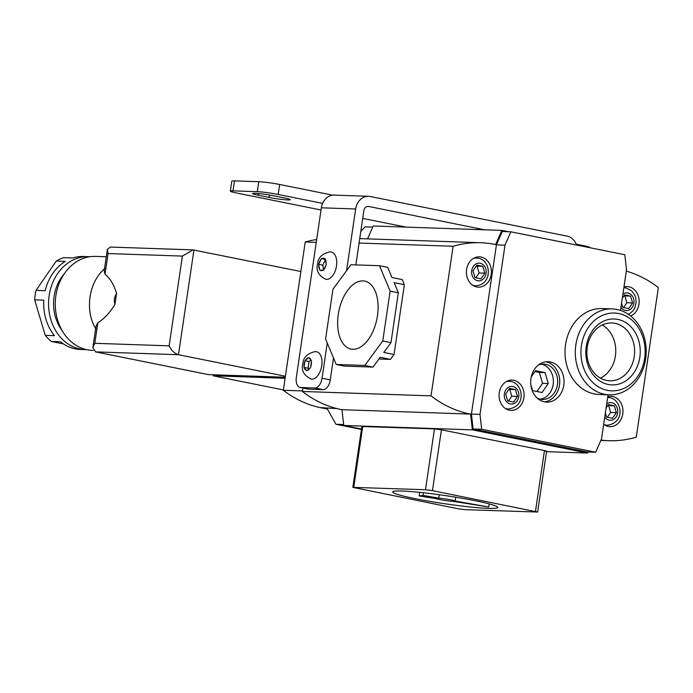<?xml version="1.0" encoding="UTF-8"?>
<svg xmlns="http://www.w3.org/2000/svg" width="693" height="693" viewBox="0 0 693 693"><rect width="100%" height="100%" fill="white"/><g stroke="black" fill="none" stroke-linecap="round" stroke-linejoin="round"><path stroke-width="1.04" d="M327.442 409.078L319.906 407.562A125.381 103.396 -88 0 1 283.324 390.28L305.223 241.996A125.381 103.396 -88 0 1 316.684 239.518M305.223 241.996L316.259 242.377M360.819 231.306L365.142 226.819L372.739 227.079M361.408 429.409L335.984 424.289L343.659 424.549M319.906 407.562L337.101 408.61M326.992 408.272L335.984 424.289M283.324 390.28L302.486 390.93M621.56 303.265L622.79 307.38L628.716 308.576L632.596 302.936L630.552 296.11L624.627 294.915L622.288 298.311M623.579 307.536L626.879 302.737L624.835 295.911L624.055 295.755M624.835 295.911L630.552 296.11M626.879 302.737L632.596 302.936M606.089 408.012L608.428 404.617L614.353 405.812L616.398 412.647L612.517 418.277L606.592 417.091L605.361 412.976M607.848 405.457L608.636 405.622L610.68 412.448L616.398 412.647M610.68 412.448L607.371 417.247M608.636 405.622L614.353 405.812M480.942 278.82L475.017 277.624L472.981 270.798L476.862 265.159L482.787 266.355L484.823 273.181L480.942 278.82M476.282 265.999L477.07 266.155L479.114 272.99L484.823 273.181M479.114 272.99L475.805 277.789M477.07 266.155L482.787 266.355M505.665 394.048L507.7 400.875L513.626 402.07L517.515 396.431L515.471 389.605L509.546 388.409L505.665 394.048M508.489 401.039L511.798 396.24L509.753 389.405L508.965 389.249M509.753 389.405L515.471 389.605M511.798 396.24L517.515 396.431M537.075 397.973A17.697 14.588 92 0 0 540.505 399.211A17.697 14.588 92 0 0 542.48 399.445A17.697 14.588 92 0 0 557.588 383.463A17.697 14.588 92 0 0 545.66 364.31A17.697 14.588 92 0 0 543.684 364.076A17.697 14.588 92 0 0 538.192 365.168M540.341 399.177A17.697 14.588 92 0 0 553.378 382.112A17.697 14.588 92 0 0 541.536 364.197M544.421 401.853A20.218 16.675 92 0 0 546.682 402.113A20.218 16.675 92 0 0 563.955 383.853A20.218 16.675 92 0 0 550.32 361.963A20.218 16.675 92 0 0 548.059 361.694A20.218 16.675 92 0 0 530.786 379.963A20.218 16.675 92 0 0 544.421 401.853M544.542 401.879A20.218 16.675 92 0 0 559.745 382.397A20.218 16.675 92 0 0 546.032 361.815A20.218 16.675 92 0 0 545.911 361.789M597.635 308.74A42.975 35.438 -88 0 1 598.154 308.835M606.721 309.13A42.975 35.438 92 0 0 601.931 308.567A42.975 35.438 92 0 0 565.228 347.392A42.975 35.438 92 0 0 594.204 393.901A42.975 35.438 92 0 0 598.995 394.464L609.286 394.819A42.975 35.438 -88 0 1 604.495 394.256A42.975 35.438 -88 0 1 575.519 347.739A42.975 35.438 -88 0 1 612.222 308.922A42.975 35.438 -88 0 1 617.013 309.485A42.975 35.438 -88 0 1 645.989 355.994A42.975 35.438 -88 0 1 609.286 394.819M509.381 410.204A15.168 12.509 92 0 0 511.07 410.395A15.168 12.509 92 0 0 524.021 396.699A15.168 12.509 92 0 0 513.799 380.284A15.168 12.509 92 0 0 512.11 380.085A15.168 12.509 92 0 0 499.151 393.78A15.168 12.509 92 0 0 509.381 410.204M506.817 409.329A15.168 12.509 92 0 0 507.536 409.017M508.48 381.228A15.168 12.509 92 0 0 507.787 380.855M620.504 310.412L626.524 269.638L624.835 254.755L510.845 231.8L502.278 231.505L496.413 244.872L471.422 414.102L473.111 428.976L587.101 451.931L595.677 452.226L601.533 438.868L608.047 394.776M510.845 231.8L504.989 245.166L496.413 244.872M504.989 245.166L479.998 414.388L471.422 414.102M479.998 414.388L481.687 429.27L473.111 428.976M481.687 429.27L595.677 452.226M618.71 313.548A38.929 32.103 92 0 0 581.436 345.582A38.929 32.103 92 0 0 607.371 390.35A38.929 32.103 92 0 0 644.646 358.316A38.929 32.103 92 0 0 618.71 313.548M617.844 319.412A32.987 27.2 -88 0 1 639.821 357.337A32.987 27.2 -88 0 1 608.237 384.485A32.987 27.2 -88 0 1 586.261 346.552A32.987 27.2 -88 0 1 617.844 319.412M606.54 380.422A28.941 23.865 92 0 0 609.762 380.795A28.941 23.865 92 0 0 634.485 354.651A28.941 23.865 92 0 0 614.968 323.319A28.941 23.865 92 0 0 611.746 322.947A28.941 23.865 92 0 0 587.023 349.09A28.941 23.865 92 0 0 606.54 380.422M600.415 378.118A28.941 23.865 92 0 0 615.748 352.044A28.941 23.865 92 0 0 602.234 324.974M603.69 424.298A15.168 12.509 92 0 0 608.263 426.412A15.168 12.509 92 0 0 609.953 426.611A15.168 12.509 92 0 0 622.912 412.907A15.168 12.509 92 0 0 612.681 396.491A15.168 12.509 92 0 0 610.992 396.292A15.168 12.509 92 0 0 607.761 396.691M605.699 425.545A15.168 12.509 92 0 0 606.418 425.225M630.699 316.034A15.168 12.509 92 0 0 639.145 300.407A15.168 12.509 92 0 0 628.88 286.781A15.168 12.509 92 0 0 627.191 286.581A15.168 12.509 92 0 0 623.96 286.98M476.697 286.945A15.168 12.509 92 0 0 478.387 287.145A15.168 12.509 92 0 0 491.337 273.449A15.168 12.509 92 0 0 481.115 257.034A15.168 12.509 92 0 0 479.417 256.834A15.168 12.509 92 0 0 466.467 270.53A15.168 12.509 92 0 0 476.697 286.945M474.125 286.079A15.168 12.509 92 0 0 474.852 285.759M475.796 257.969A15.168 12.509 92 0 0 475.103 257.605M352.815 349.289A34.667 19.43 -78.6 0 0 377.148 317.689A34.667 19.43 -78.6 0 0 365.09 281.185A34.667 19.43 -78.6 0 0 362.915 280.89A34.667 19.43 -78.6 0 0 338.461 313.184A34.667 19.43 -78.6 0 0 351.403 349.151A34.667 19.43 -78.6 0 0 352.815 349.289M588.028 451.966L587.551 453.049L472.375 429.859L470.582 414.093A126.395 104.227 -88 0 1 469.776 413.938A126.395 104.227 -88 0 1 431.02 395.859L453.118 246.258L359.087 243.044M470.582 414.093L341.97 409.693A126.395 104.227 -88 0 1 341.164 409.537A126.395 104.227 -88 0 1 302.408 391.458L302.919 388.037M600.987 440.107A126.395 104.227 92 0 0 608.645 440.713A126.395 104.227 92 0 0 636.261 437.179L658.35 287.586A126.395 104.227 -88 0 0 626.307 271.136M390.454 359.39L380.188 357.319L372.999 367.099L344.421 366.121L336.209 364.466L325.597 339.042L332.961 289.18L350.935 264.735L379.513 265.714L387.725 267.368L391.969 277.529L402.235 279.6L404.357 284.684L394.092 282.614L398.336 292.784L390.973 342.654L383.783 352.434L394.04 354.495L390.454 359.39L378.958 358.991M404.357 284.684L394.04 354.495M431.02 395.859L302.408 391.458M508.419 231.722L501.827 230.388L373.215 225.987L367.567 238.86M361.469 429.028L343.754 425.459L341.97 409.693M530.829 384.754L532.588 390.635L542.065 392.541L548.276 383.524L545.01 372.591L535.533 370.686L531.271 376.862M501.827 230.388L495.616 244.542A126.395 104.227 92 0 0 480.725 242.732A126.395 104.227 92 0 0 453.118 246.258M535.481 511.399L544.464 450.563L441.432 429.816L434.468 428.889L361.841 426.524L352.85 487.361L458.021 508.749L464.986 509.667L537.621 512.04L432.449 490.653L425.485 489.726L352.85 487.361M544.464 450.563L546.604 451.204L545.712 451.29L545.772 450.857M472.375 429.859L343.754 425.459M587.551 453.049L546.543 451.645M372.999 367.099L364.787 365.445L336.209 364.466M390.973 342.654L382.761 340.999L390.124 291.138L398.336 292.784M382.761 340.999L364.787 365.445M379.513 265.714L390.124 291.138M536.928 391.51L542.558 383.324L539.293 372.401L534.953 371.526M539.293 372.401L545.01 372.591M542.558 383.324L548.276 383.524M488.34 508.376A53.084 4.071 -171.6 0 0 497.756 507.458A53.084 4.071 -171.6 0 0 461.243 498.128A53.084 4.071 -171.6 0 0 402.139 491.016A53.084 4.071 -171.6 0 0 392.723 491.943A53.084 4.071 -171.6 0 0 429.227 501.273A53.084 4.071 -171.6 0 0 488.34 508.376M435.836 498.588A10.109 0.78 -171.6 0 0 443.719 500.251A10.109 0.78 -171.6 0 0 453.187 501.342L488.747 506.99L455.154 501.048A10.109 0.78 -171.6 0 0 448.813 499.488A10.109 0.78 -171.6 0 0 438.756 498.154L422.99 495.365L419.144 495.937L435.836 498.588M439.258 494.733L438.756 498.154M455.154 501.048L455.717 497.202M423.371 492.749L422.99 495.365M419.672 492.351L419.144 495.937M489.206 503.898L488.747 506.99M62.197 330.691A40.445 33.351 -88 0 1 64.137 273.969M93.304 350.407L92.455 350.381A47.02 38.773 -88 0 1 87.214 349.766A47.02 38.773 -88 0 1 55.509 298.874A47.02 38.773 -88 0 1 95.669 256.401L106.272 256.765M95.92 329.019C84.503 310.776 88.721 281.834 104.86 268.52M86.651 349.644A46.509 38.358 -88 0 1 85.326 349.627L80.466 349.463A46.509 38.358 -88 0 1 75.286 348.856A46.509 38.358 -88 0 1 60.473 341.762L51.325 341.45A46.509 38.358 -88 0 1 45.27 335.351L34.65 299.844A46.509 38.358 -88 0 1 36.053 290.367L56.237 261.053A46.509 38.358 -88 0 1 63.695 257.675L72.843 257.987A46.509 38.358 -88 0 1 83.645 256.497L88.505 256.661A46.509 38.358 -88 0 1 89.83 256.731M85.326 349.627A46.509 38.358 -88 0 1 80.137 349.021A46.509 38.358 -88 0 1 48.779 298.674A46.509 38.358 -88 0 1 88.505 256.661M36.053 290.367L45.192 290.679A46.509 38.358 -88 0 1 65.385 261.365L56.237 261.053M45.27 335.351L54.409 335.663A46.509 38.358 -88 0 1 43.798 300.156L34.65 299.844M63.349 343.875L51.325 341.45M116.545 293.434L114.925 304.4C113.825 300.416 114.371 296.76 116.545 293.434C113.973 284.806 110.135 278.369 105.033 274.142L104.193 270.859L107.354 249.471L108.073 253.551L105.033 274.142M97.86 322.713L94.82 343.304L92.853 347.643L96.015 326.264L97.86 322.713C104.158 318.875 109.84 312.768 114.925 304.4M283.376 389.934L213.193 375.797L213.349 374.774M213.193 375.797L285.1 378.257M92.853 347.643L95.591 351.879L208.463 374.61L285.247 377.235M94.82 343.304L169.135 345.85C171.44 350.528 174.558 353.482 178.473 354.712L285.395 376.247M107.354 249.471L110.248 247.063L193.052 249.896L300.857 271.526M193.052 249.896L182.389 256.089L108.073 253.551M269.031 197.436A13.652 1.048 -171.6 0 0 287.829 199.93A13.652 1.048 -171.6 0 0 290.254 199.688A13.652 1.048 -171.6 0 0 284.468 197.955L273.796 195.807A13.652 1.048 -171.6 0 0 259.892 193.702A13.652 1.048 -171.6 0 0 252.573 193.555A13.652 1.048 -171.6 0 0 258.359 195.279L269.031 197.436L269.386 195.01M406.003 227.113L362.725 218.399M321.041 210.005L236.755 193.035A15.168 1.161 -171.6 0 1 230.327 191.112L231.8 181.142A15.168 1.161 8.4 0 1 234.485 180.873L258.784 181.705A15.168 1.161 8.4 0 1 279.669 184.477L278.196 194.456L322.609 203.395M484.598 229.799L368.711 206.471A5.059 4.167 92 0 0 368.148 206.401A5.059 4.167 92 0 0 363.868 210.629L355.856 264.899M278.196 194.456A15.168 1.161 -171.6 0 0 257.311 191.675L258.784 181.705M234.485 180.873L233.013 190.852L257.311 191.675M233.013 190.852A15.168 1.161 -171.6 0 0 230.327 191.112M332.779 195.175L279.669 184.477M576.524 245.027A15.168 12.509 92 0 0 567.212 236.166L370.183 196.491A15.168 12.509 92 0 0 368.494 196.292A15.168 12.509 92 0 0 355.665 208.974L346.543 270.703M583.307 246.387L583.419 245.643L576.204 244.187M583.419 245.643A15.168 1.161 8.4 0 1 589.847 247.566L589.83 247.704M368.494 196.292L334.199 195.123A15.168 12.509 92 0 0 321.361 207.805L296.327 377.347A10.109 5.665 -78.6 0 0 300.052 387.456A10.109 5.665 -78.6 0 0 300.571 387.517L308.783 389.171A10.109 5.665 101.4 0 1 308.255 389.111L300.052 387.456M330.258 379.877A10.109 5.665 101.4 0 1 323.068 389.657L314.865 388.002A10.109 5.665 -78.6 0 0 322.054 378.231L330.258 379.877L333.498 357.969M323.068 389.657L308.783 389.171M314.865 388.002L300.571 387.517M322.054 378.231L327.252 343M316.632 351.793A13.903 7.788 101.4 0 1 321.647 366.32A13.903 7.788 101.4 0 1 311.867 379.132A13.903 7.788 101.4 0 1 311.148 379.045C303.707 375.424 300.987 370.166 302.971 363.271C303.352 357.371 307.38 353.482 315.072 351.602L316.632 351.793M308.714 357.562L311.512 360.984L310.542 367.602L306.765 370.798L303.967 367.377L304.807 361.625L304.946 360.758L308.714 357.562M308.783 369.083L308.064 368.2L303.967 367.377M308.064 368.2L309.035 361.581L304.946 360.758M309.035 361.581L310.785 360.1M331.358 252.053A13.903 7.788 101.4 0 1 336.374 266.588A13.903 7.788 101.4 0 1 326.594 279.4A13.903 7.788 101.4 0 1 325.875 279.314C318.433 275.693 315.713 270.426 317.697 263.531C318.078 257.64 322.106 253.751 329.799 251.871L331.358 252.053M324.705 258.758L325.208 258.775L326.264 264.579L323.518 270.244L319.724 270.114L318.676 264.319L321.413 258.645L324.705 258.758A6.324 3.543 101.4 0 0 323.38 258.212A6.324 3.543 101.4 0 0 321.907 258.662M325.32 259.433L321.413 258.645M323.648 269.975L322.765 265.142L318.676 264.319M322.765 265.142L325.381 259.745M620.954 307.337A8.844 7.294 92 0 0 625.381 310.473A8.844 7.294 92 0 0 633.852 303.188A8.844 7.294 92 0 0 627.962 293.018A8.844 7.294 92 0 0 622.894 294.239M623.847 287.742A13.903 11.469 -88 0 1 624.289 287.751A13.903 11.469 -88 0 1 625.84 287.933M606.696 403.941A8.844 7.294 -88 0 1 611.763 402.72A8.844 7.294 -88 0 1 617.654 412.898A8.844 7.294 -88 0 1 609.182 420.175A8.844 7.294 -88 0 1 604.755 417.047M604.218 424.679A13.903 11.469 92 0 0 605.587 425.069A13.903 11.469 92 0 0 607.137 425.251C626.082 422.704 621.69 399.705 609.901 397.669L608.09 397.461A13.903 11.469 92 0 0 607.648 397.453L608.09 397.461A13.903 11.469 92 0 1 609.641 397.635M477.616 280.717A8.844 7.294 -88 0 1 471.716 270.547A8.844 7.294 -88 0 1 480.188 263.262A8.844 7.294 -88 0 1 486.088 273.432A8.844 7.294 -88 0 1 477.616 280.717M478.066 258.177A13.903 11.469 92 0 0 476.515 257.995A13.903 11.469 92 0 0 473.57 258.359M472.652 285.221A13.903 11.469 92 0 0 474.021 285.603A13.903 11.469 92 0 0 475.571 285.785L473.432 285.715M506.115 408.965L508.255 409.035A13.903 11.469 -88 0 1 506.704 408.853A13.903 11.469 -88 0 1 505.336 408.472M506.254 381.609A13.903 11.469 -88 0 1 509.208 381.245A13.903 11.469 -88 0 1 510.758 381.427M512.872 386.512A8.844 7.294 92 0 0 504.4 393.797A8.844 7.294 92 0 0 510.299 403.967A8.844 7.294 92 0 0 518.771 396.691A8.844 7.294 92 0 0 512.872 386.512M432.449 490.653L441.432 429.816M425.485 489.726L434.468 428.889M353.751 487.274L362.734 426.438M169.135 345.85L182.389 256.089M193.936 250L178.473 354.712L95.591 351.879M368.711 206.471L367.585 206.427M355.665 208.974L321.361 207.805M258.359 195.279L258.61 193.572M309.078 358.004A6.324 3.543 101.4 0 1 311.14 360.533M311.382 361.85A6.324 3.543 101.4 0 1 310.655 366.736M310.031 368.018A6.324 3.543 101.4 0 1 307.25 370.383M306.384 370.348A6.324 3.543 101.4 0 1 304.322 367.827M304.088 366.51A6.324 3.543 101.4 0 1 304.807 361.625M305.431 360.334A6.324 3.543 101.4 0 1 308.212 357.978M325.338 259.537A6.324 3.543 101.4 0 1 326.117 263.816M325.892 265.315A6.324 3.543 101.4 0 1 323.874 269.499M323.016 270.227A6.324 3.543 101.4 0 1 321.535 270.677A6.324 3.543 101.4 0 1 320.209 270.131M319.577 269.352A6.324 3.543 101.4 0 1 318.797 265.072M319.023 263.574A6.324 3.543 101.4 0 1 321.05 259.39M628.568 314.44L633.03 310.836L634.987 307.493L636.148 302.252L635.758 297.99L634.762 295.088L631.791 290.939L626.1 287.967L623.856 287.734M607.137 425.251L604.998 425.173M475.571 285.785C492.758 284.918 491.415 260.247 478.335 258.212L474.384 257.926M507.068 381.176L511.018 381.462C522.808 383.498 527.2 406.488 508.255 409.035M612.222 308.922L601.931 308.567M608.645 440.713L600.84 440.445M480.725 242.732L359.745 238.591M537.621 512.04L546.604 451.204"/></g></svg>
